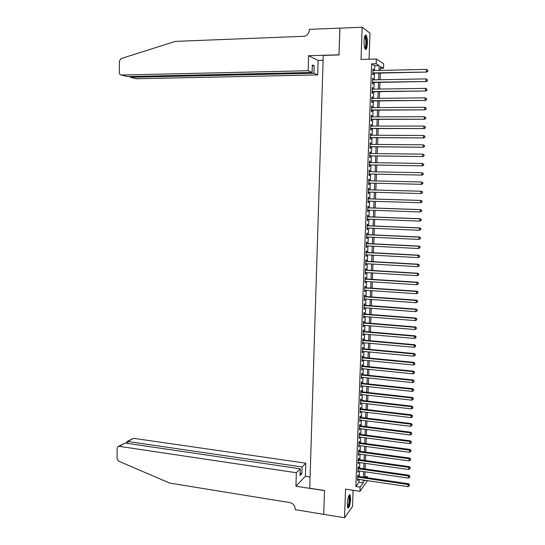 <?xml version="1.0" encoding="UTF-8"?>
<svg xmlns="http://www.w3.org/2000/svg" width="545" height="545" viewBox="0 0 545 545"><rect width="100%" height="100%" fill="white"/><g stroke="black" fill="none" stroke-linecap="round" stroke-linejoin="round"><path stroke-width="0.82" d="M350.633 499.104L350.115 494.84C348.773 494.499 347.826 497.449 347.274 503.689L347.792 507.94C349.141 508.247 350.088 505.304 350.633 499.104M367.364 43.396C367.439 39.417 367.044 36.706 366.185 35.255C365.082 34.437 364.373 36.386 364.06 41.113C363.992 45.099 364.38 47.81 365.232 49.234C366.342 50.051 367.058 48.103 367.364 43.396M364.816 476.419L367.63 476.834L367.589 477.774M367.48 480.642L359.952 491.345L360.116 487.128L363.222 482.87L363.331 480.029M369.04 59.228L370.007 33.129L362.173 27.25L339.889 28.156L338.997 54.95L323.26 55.413L309.73 488.231L324.527 490.527L323.737 514.323L344.522 517.75L352.492 506.509L353.092 490.296M374.558 70.557L374.742 65.734L371.635 63.854L376.166 63.738L376.343 59.03L383.673 63.758L383.503 68.295L380.594 66.49L380.437 70.421M380.519 68.363L383.503 68.295M358.201 476.398L358.256 474.933L357.724 475.621L357.54 480.649L358.092 479.259M358.515 468.019L358.569 466.554L358.045 467.222L357.854 472.263L358.406 470.866M358.828 459.626L358.882 458.154L358.358 458.801L358.167 463.856L358.726 462.453M359.148 451.212L359.203 449.734L358.678 450.368L358.487 455.429L359.039 454.019M359.462 442.778L359.516 441.3L358.992 441.906L358.801 446.982L359.359 445.572M359.782 434.324L359.836 432.846L359.312 433.432L359.121 438.521L359.673 437.104M360.102 425.856L360.156 424.371L359.632 424.943L359.441 430.039L359.993 428.615M360.415 417.368L360.477 415.883L359.952 416.428L359.755 421.537L360.313 420.113M360.736 408.859L360.797 407.367L360.272 407.898L360.075 413.021L360.633 411.584M361.056 400.337L361.117 398.838L360.592 399.349L360.395 404.479L360.954 403.041M361.383 391.787L361.437 390.288L360.913 390.779L360.722 395.922L361.281 394.478M361.703 383.224L361.757 381.725L361.233 382.188L361.042 387.345L361.601 385.894M362.023 374.64L362.084 373.134L361.56 373.584L361.362 378.748L361.928 377.297M362.35 366.036L362.405 364.53L361.88 364.952L361.689 370.13L362.248 368.672M362.67 357.411L362.732 355.899L362.207 356.307L362.009 361.498L362.575 360.034M362.997 348.773L363.052 347.254L362.534 347.642L362.336 352.847L362.861 352.445L362.902 351.375M363.324 340.107L363.379 338.588L362.854 338.956L362.663 344.168L363.188 343.793L363.229 342.696M363.651 331.428L363.706 329.909L363.181 330.25L362.99 335.475L363.508 335.121L363.556 333.996M363.978 322.729L364.033 321.203L363.508 321.523L363.317 326.762L363.835 326.428L363.883 325.276M364.305 314.009L364.36 312.476L363.842 312.782L363.644 318.028L364.162 317.715L364.21 316.543M364.632 305.268L364.694 303.735L364.169 304.015L363.971 309.281L364.496 308.981L364.537 307.782M364.966 296.507L365.021 294.974L364.496 295.233L364.298 300.506L364.823 300.234L364.871 299.007M365.293 287.726L365.354 286.186L364.83 286.425L364.632 291.711L365.15 291.459L365.198 290.206M365.627 278.931L365.681 277.385L365.157 277.603L364.959 282.903L365.484 282.671L365.531 281.39M365.954 270.109L366.015 268.562L365.491 268.76L365.293 274.067L365.818 273.863L365.865 272.555M366.288 261.266L366.349 259.72L365.824 259.897L365.627 265.217L366.145 265.027L366.199 263.691M366.621 252.41L366.683 250.857L366.158 251.013L365.961 256.341L366.478 256.177L366.533 254.815M366.955 243.533L367.017 241.973L366.492 242.103L366.294 247.45L366.812 247.307L366.867 245.918M367.289 234.629L367.35 233.069L366.826 233.178L366.628 238.54L367.146 238.417L367.201 237M367.623 225.712L367.684 224.145L367.167 224.233L366.962 229.602L367.48 229.506L367.534 228.062M367.964 216.767L368.018 215.2L367.5 215.268L367.296 220.65L367.82 220.575L367.875 219.104M368.297 207.809L368.359 206.242L367.841 206.283L367.637 211.678L368.154 211.617L368.209 210.125M368.638 198.83L368.693 197.256L368.175 197.276L367.97 202.679L368.495 202.645L368.549 201.119M368.972 189.823L369.033 188.25L368.515 188.243L368.311 193.666L368.829 193.652L368.89 192.099M369.312 180.797L369.374 179.223L368.856 179.196L368.652 184.626L369.169 184.639L369.231 183.059M369.653 171.723L369.714 170.176L369.197 170.129L368.992 175.572L369.51 175.606L369.571 174.019M370 162.635L370.055 161.109L369.537 161.034L369.333 166.491L369.851 166.552L369.912 164.965M370.341 153.527L370.396 152.014L369.878 151.926L369.673 157.396L370.191 157.471L370.253 155.884M370.682 144.398L370.736 142.906L370.219 142.79L370.014 148.274L370.532 148.376L370.593 146.782M371.029 135.242L371.084 133.777L370.566 133.641L370.362 139.132L370.879 139.254L370.934 137.66M371.37 126.072L371.424 124.628L370.907 124.464L370.702 129.969L371.22 130.119L371.281 128.518M371.717 116.875L371.772 115.451L371.254 115.267L371.05 120.786L371.567 120.956L371.622 119.355M372.065 107.658L372.119 106.255L371.601 106.05L371.39 111.582L371.908 111.78L371.969 110.165M372.412 98.42L372.467 97.044L371.949 96.812L371.738 102.358L372.255 102.576L372.317 100.961M372.76 89.162L372.814 87.806L372.296 87.547L372.085 93.106L372.603 93.352L372.664 91.73M373.107 79.883L373.161 78.548L372.644 78.269L372.433 83.841L372.95 84.1L373.012 82.486M371.635 63.854L355.858 486.487L359.019 482.243L359.128 479.409M359.237 476.548L359.448 471.016M359.55 468.169L359.761 462.596M359.87 459.769L360.081 454.162M360.184 451.355L360.402 445.715M360.504 442.915L360.722 437.24M360.824 434.46L361.042 428.752M361.144 425.986L361.362 420.243M361.464 417.497L361.682 411.713M361.785 408.982L362.003 403.164M362.105 400.452L362.33 394.6M362.432 391.903L362.65 386.01M362.752 383.333L362.977 377.406M363.079 374.749L363.304 368.781M363.406 366.138L363.631 360.136M363.726 357.513L363.958 351.477M364.053 348.868L364.285 342.791M364.38 340.203L364.612 334.092M364.707 331.517L364.939 325.365M365.041 322.817L365.273 316.625M365.368 314.09L365.6 307.864M365.695 305.35L365.933 299.082M366.029 296.582L366.267 290.281M366.363 287.801L366.601 281.458M366.69 278.999L366.935 272.616M367.023 270.17L367.269 263.76M367.357 261.328L367.603 254.876M367.691 252.464L367.936 245.972M368.032 243.581L368.277 237.048M368.366 234.677L368.611 228.11M368.699 225.753L368.951 219.145M369.04 216.808L369.292 210.159M369.381 207.843L369.633 201.153M369.714 198.857L369.973 192.133M370.055 189.851L370.314 183.086M370.396 180.817L370.655 174.046M370.743 171.75L370.995 164.978M371.084 162.655L371.336 155.897M371.424 153.54L371.683 146.789M371.772 144.405L372.024 137.667M372.119 135.249L372.371 128.518M372.467 126.072L372.719 119.348M372.814 116.875L373.066 110.158M373.161 107.651L373.414 100.948M373.509 98.413L373.761 91.717M373.856 89.148L374.108 82.465M374.211 79.863L374.463 73.187M373.461 70.578L373.509 69.263L372.991 68.963L372.78 74.549L373.298 74.835L373.359 73.214M359.952 491.345L345.55 489.144L344.522 517.75M355.858 486.487L360.116 487.128M362.173 27.25L361.015 59.446L376.343 59.03M364.673 480.227L364.646 480.922L365.102 480.295M367.003 477.693L367.63 476.834M380.335 73.064L380.083 79.754M379.981 82.363L379.722 89.06M379.627 91.635L379.368 98.345M379.266 100.893L379.007 107.61M378.911 110.124L378.652 116.855M378.557 119.335L378.298 126.072M378.203 128.525L377.944 135.276M377.849 137.694L377.59 144.452M377.501 146.843L377.235 153.608M377.147 155.972L376.888 162.744M376.799 165.074L376.534 171.859M376.445 174.162L376.186 180.954M376.098 183.222L375.839 190.007M375.75 192.29L375.491 199.034M375.403 201.337L375.144 208.047M375.055 210.363L374.796 217.033M374.708 219.369L374.456 225.998M374.361 228.355L374.108 234.943M374.02 237.32L373.768 243.867M373.672 246.258L373.42 252.771M373.332 255.183L373.08 261.654M372.984 264.087L372.739 270.518M372.644 272.97L372.399 279.36M372.303 281.833L372.058 288.189M371.963 290.676L371.724 296.991M371.622 299.498L371.383 305.772M371.288 308.3L371.05 314.54M370.947 317.081L370.709 323.28M370.614 325.842L370.375 332.007M370.273 334.582L370.041 340.714M369.939 343.302L369.708 349.393M369.605 352.009L369.374 358.058M369.272 360.688L369.04 366.71M368.938 369.353L368.706 375.335M368.604 377.998L368.379 383.939M368.27 386.623L368.045 392.529M367.943 395.227L367.718 401.1M367.609 403.811L367.385 409.649M367.282 412.381L367.058 418.179M366.955 420.931L366.731 426.687M366.621 429.46L366.404 435.183M366.294 437.969L366.077 443.657M365.968 446.457L365.75 452.112M365.647 454.925L365.429 460.545M365.32 463.379L365.102 468.966M364.993 471.813L364.782 477.366M379.02 70.455L379.204 65.625L376.166 63.738M363.44 477.168L363.651 471.623M363.76 468.775L363.978 463.189M364.087 460.362L364.298 454.741M364.407 451.928L364.625 446.273M364.734 443.48L364.952 437.792M365.055 435.005L365.273 429.283M365.382 426.517L365.6 420.76M365.709 418.015L365.927 412.218M366.036 409.486L366.254 403.654M366.363 400.943L366.587 395.077M366.69 392.38L366.914 386.473M367.017 383.796L367.248 377.855M367.344 375.192L367.575 369.217M367.677 366.567L367.909 360.558M368.011 357.929L368.243 351.879M368.338 349.27L368.57 343.18M368.672 340.591L368.904 334.466M369.006 331.885L369.244 325.726M369.34 323.171L369.578 316.972M369.673 314.431L369.912 308.191M370.007 305.67L370.253 299.396M370.348 296.889L370.586 290.58M370.682 288.094L370.927 281.738M371.022 279.272L371.268 272.882M371.356 270.436L371.608 264.005M371.697 261.573L371.949 255.108M372.037 252.696L372.29 246.19M372.378 243.799L372.63 237.252M372.719 234.875L372.971 228.294M373.066 225.937L373.318 219.315M373.407 216.978L373.659 210.316M373.747 207.999L374.006 201.296M374.095 198.993L374.354 192.249M374.442 189.973L374.701 183.195M374.79 180.92L375.049 174.134M375.137 171.832L375.396 165.053M375.485 162.723L375.743 155.952M375.832 153.595L376.091 146.83M376.186 144.439L376.445 137.687M376.534 135.269L376.793 128.525M376.888 126.072L377.147 119.341M377.242 116.855L377.501 110.131M377.596 107.617L377.855 100.907M377.951 98.359L378.21 91.655M378.305 89.08L378.564 82.384M378.659 79.781L378.918 73.091M374.742 65.734L379.204 65.625M359.019 482.243L363.222 482.87M372.978 69.276L373.509 69.263M372.63 78.555L373.161 78.548M372.283 87.813L372.814 87.806M371.935 97.051L372.467 97.044M371.595 106.261L372.119 106.255M371.247 115.451L371.772 115.451M370.9 124.628L371.424 124.628M370.559 133.777L371.084 133.777M370.219 142.906L370.736 142.906M369.878 152.014L370.396 152.014M369.53 161.095L370.055 161.109M369.197 170.163L369.714 170.176M368.856 179.21L369.374 179.223M368.652 184.626L369.169 184.639M368.311 193.639L368.829 193.652M367.977 202.631L368.495 202.645M367.637 211.603L368.154 211.617M367.303 220.555L367.82 220.575M366.969 229.479L367.48 229.506M366.635 238.39L367.146 238.417M366.301 247.28L366.812 247.307M365.968 256.15L366.478 256.177M365.634 264.999L366.145 265.027M365.3 273.828L365.818 273.863M364.973 282.637L365.484 282.671M364.639 291.425L365.15 291.459M364.312 300.193L364.823 300.234M363.985 308.947L364.496 308.981M363.658 317.674L364.162 317.715M363.331 326.387L363.835 326.428M363.004 335.073L363.508 335.121M362.677 343.745L363.188 343.793M362.35 352.397L362.861 352.445M362.03 361.028L362.534 361.076M361.703 369.639L362.214 369.694M361.383 378.237L361.887 378.291M361.062 386.807L361.567 386.868M360.742 395.363L361.246 395.425M360.422 403.899L360.919 403.961M360.102 412.415L360.599 412.476M359.782 420.917L360.279 420.978M359.462 429.399L359.966 429.46M359.141 437.853L359.645 437.921M358.828 446.3L359.325 446.362M358.515 454.721L359.012 454.789M358.194 463.127L358.692 463.195M357.881 471.514L358.378 471.582M357.568 479.879L358.065 479.954M372.834 73.221L426.735 72.063L372.841 72.921M427.716 71.109L427.757 70.162L427.716 71.109L426.347 71.763L426.456 69.379L372.93 70.591M426.735 72.063L427.866 71.231M427.757 70.162L426.456 69.379M364.85 36.004C365.566 35.868 366.07 37.21 366.363 40.044C366.581 45.235 366.083 48.076 364.871 48.559M364.714 48.096C365.675 47.034 366.042 44.404 365.824 40.221L364.687 36.474M365.348 49.363C366.424 47.749 366.833 44.526 366.56 39.71L365.32 35.159M348.929 495.405L349.658 496.815C350.237 500.194 348.609 507.947 347.485 507.136M347.39 506.632C348.739 504.69 349.325 501.509 349.147 497.074L348.718 495.861M347.785 507.933C349.406 505.31 350.094 501.386 349.856 496.154L349.413 494.737M308.157 70.721L121.474 75.046L127.619 76.579L312.094 72.444L308.157 70.721L308.593 55.713L339.004 54.813L339.951 28.156M121.474 75.046C120.159 74.924 119.444 74.106 119.321 72.58L119.382 61.101L121.051 58.594L175.381 41.386L304.73 36.263C307.537 35.153 309.076 33.02 309.356 29.866L309.369 29.355L339.889 28.115M323.11 60.297L318.137 60.434L308.593 55.713M318.137 60.434L317.694 74.903L313.92 73.248L314.145 65.822L312.312 64.971L312.094 72.444M313.92 73.248L130.473 77.295L136.379 78.766L317.694 74.903M314.145 65.822L312.285 65.87M129.267 76.545L130.473 77.295L130.48 76.518M296.323 472.74L119.232 446.341L117.815 446.75L117.148 448.324L117.086 458.72L118.647 461.179L169.747 483.102L289.797 502.585C293.19 503.485 295.009 505.692 295.254 509.214L295.24 509.664L323.73 514.364L324.52 490.65L295.928 486.222L296.323 472.74L300.234 468.795L300.029 475.54L301.848 473.659L302.046 466.963L305.8 463.182L133.532 438.316L127.864 441.498L127.85 443.439M302.046 466.963L127.864 441.498L126.774 441.723L126.672 443.262M310.085 476.936L305.398 476.235L305.8 463.182M295.928 486.222L305.398 476.235M300.234 468.795L125.118 443.037L119.232 446.341M127.169 441.505L133.532 438.316M301.848 473.659L300.091 473.401M118.442 446.396L125.118 443.037M372.487 82.493L426.319 81.539L372.494 82.213M427.294 80.612L427.334 79.665L427.294 80.612L425.924 81.266L426.033 78.889L372.582 79.89M426.319 81.539L427.444 80.728M427.334 79.665L426.033 78.889M372.14 91.737L425.897 90.995L372.146 91.485M426.871 90.089L426.912 89.148L426.871 90.089L425.509 90.742L425.611 88.372L372.235 89.169M425.897 90.995L427.028 90.191M426.912 89.148L425.611 88.372M371.792 100.968L425.481 100.43L371.799 100.736M426.449 99.551L426.49 98.604L426.449 99.551L425.086 100.198L425.195 97.841L371.888 98.427M425.481 100.43L426.606 99.64M426.49 98.604L425.195 97.841M371.445 110.172L425.066 109.838L371.452 109.967M426.033 108.98L424.671 109.634L424.773 107.276L426.231 108.121L426.033 108.98L426.231 108.121M371.54 107.665L424.773 107.276L426.074 108.039M425.066 109.838L426.19 109.061M371.104 119.355L424.65 119.226L371.104 119.178M425.611 118.394L424.255 119.048L424.357 116.698L425.808 117.529L425.611 118.394L425.808 117.529M371.193 116.875L424.357 116.698L425.659 117.454M424.65 119.226L425.768 118.463M370.757 128.518L424.235 128.593L370.764 128.368M425.195 127.782L423.84 128.436L423.942 126.093L425.393 126.91L425.195 127.782L425.393 126.91M370.845 126.072L423.942 126.093L425.236 126.842M424.235 128.593L425.352 127.843M370.416 137.66L423.819 137.933L370.416 137.531M424.78 137.149L423.424 137.803L423.526 135.467L424.977 136.27L424.78 137.149L424.977 136.27M370.505 135.242L423.526 135.467L424.821 136.216M423.819 137.933L424.937 137.204M370.069 146.775L423.404 147.259L370.075 146.673M424.364 146.496L423.015 147.15L423.118 144.813L424.562 145.604L424.364 146.496L424.562 145.604M370.164 144.391L423.118 144.813L424.405 145.563M423.404 147.259L424.521 146.537M369.728 155.877L422.995 156.558L369.735 155.802M423.949 155.816L422.6 156.476L422.702 154.146L424.153 154.923L423.949 155.816L424.153 154.923M369.817 153.52L422.702 154.146L423.996 154.882M422.995 156.558L424.112 155.85M369.387 164.951L422.586 165.837L369.394 164.903M423.54 165.115L422.191 165.775L422.293 163.452L423.738 164.215L423.54 165.115L423.738 164.215M369.476 162.628L422.293 163.452L423.581 164.188M422.586 165.837L423.697 165.142M369.047 174.012L422.177 175.088L369.047 173.984M423.124 174.393L421.776 175.054L421.878 172.738L423.329 173.487L423.124 174.393L423.329 173.487M369.135 171.716L421.878 172.738L423.165 173.467M422.177 175.088L423.288 174.414M422.716 183.651L421.367 184.312L368.713 183.045L421.769 184.326L421.367 184.312L421.469 182.003L422.913 182.732L422.716 183.651L422.913 182.732M368.795 180.783L421.469 182.003L422.756 182.725M421.769 184.326L422.872 183.658M422.464 192.882L422.504 191.963L422.464 192.882L420.958 193.55L368.372 192.085M422.307 192.889L420.958 193.55L421.06 191.241L421.462 191.241L368.454 189.81M368.454 189.83L421.06 191.241L422.348 191.963M422.504 191.963L421.462 191.241M422.055 202.086L422.096 201.166L422.055 202.086L420.549 202.767L368.032 201.105M421.898 202.1L420.549 202.767L420.651 200.465L421.053 200.437L368.12 198.809M368.113 198.85L420.651 200.465L421.939 201.18M422.096 201.166L421.053 200.437M421.646 211.269L421.687 210.356L421.646 211.269L420.147 211.957L367.691 210.104M421.489 211.297L420.147 211.957L420.25 209.661L420.645 209.607L367.78 207.788M367.78 207.856L420.25 209.661L421.53 210.377M421.687 210.356L420.645 209.607M421.237 220.432L421.278 219.519L421.237 220.432L419.739 221.127L367.357 219.083M421.081 220.466L419.739 221.127L419.841 218.838L420.243 218.763L367.446 216.747M367.439 216.842L419.841 218.838L421.121 219.546M421.278 219.519L420.243 218.763M420.835 229.574L420.876 228.662L420.835 229.574L419.337 230.283L367.023 228.042M420.672 229.615L419.337 230.283L419.439 227.994L419.834 227.899L367.112 225.691M367.105 225.8L419.439 227.994L420.713 228.702M420.876 228.662L419.834 227.899M420.427 238.69L420.468 237.784L420.427 238.69L418.928 239.412L366.683 236.973M420.27 238.744L418.928 239.412L419.03 237.13L419.432 237.007L366.771 234.609M366.771 234.745L419.03 237.13L420.311 237.831M420.468 237.784L419.432 237.007M420.025 247.791L420.066 246.878L420.025 247.791L418.526 248.513L366.349 245.89M419.868 247.846L418.526 248.513L418.628 246.238L419.03 246.095L366.438 243.506M366.438 243.663L418.628 246.238L419.909 246.94M420.066 246.878L419.03 246.095M419.623 256.865L419.664 255.959L419.623 256.865L418.124 257.601L366.015 254.787M419.459 256.933L418.124 257.601L418.226 255.333L418.628 255.169L366.104 252.383M366.097 252.567L418.226 255.333L419.5 256.027M419.664 255.959L418.628 255.169M419.221 265.919L419.262 265.013L419.221 265.919L417.722 266.668L365.681 263.664M419.057 266.001L417.722 266.668L417.824 264.4L418.226 264.216L365.777 261.239M365.77 261.45L417.824 264.4L419.098 265.095M419.262 265.013L418.226 264.216M365.436 270.306L417.422 273.454L417.327 275.709L365.354 272.52M365.443 270.075L417.824 273.243L417.422 273.454L418.696 274.135L418.655 275.041L418.696 274.135M418.86 274.053L417.824 273.243M417.327 275.709L418.655 275.041M365.102 279.149L417.027 282.48L416.925 284.735L365.021 281.356M365.109 278.897L417.429 282.249L417.027 282.48L418.294 283.162L418.26 284.061L418.294 283.162M418.458 283.066L417.429 282.249M416.925 284.735L418.26 284.061M364.769 287.971L416.625 291.486L416.53 293.735L364.687 290.172M364.782 287.692L417.034 291.234L416.625 291.486L417.899 292.168L417.858 293.067L417.899 292.168M418.056 292.066L417.034 291.234M416.53 293.735L417.858 293.067M364.442 296.773L416.23 300.472L416.128 302.72L364.36 298.967M364.455 296.473L416.632 300.193L416.23 300.472L417.497 301.147L417.456 302.046L417.497 301.147M417.661 301.038L416.632 300.193M416.128 302.72L417.456 302.046M364.108 305.554L415.835 309.437L415.733 311.679L364.026 307.741M364.121 305.227L416.237 309.138L415.835 309.437L417.102 310.112L417.061 311.004L417.102 310.112M417.259 309.989L416.237 309.138M415.733 311.679L417.061 311.004M363.781 314.315L415.44 318.389L415.338 320.617L363.699 316.502M363.794 313.968L415.842 318.062L415.44 318.389L416.707 319.05L416.666 319.942L416.707 319.05M416.864 318.92L415.842 318.062M415.338 320.617L416.666 319.942M363.454 323.056L415.045 327.313L414.943 329.541L363.372 325.236M363.467 322.688L415.447 326.966L415.045 327.313L416.305 327.974L416.271 328.86L416.305 327.974M416.469 327.831L415.447 326.966M414.943 329.541L416.271 328.86M363.127 331.776L414.65 336.217L414.547 338.438L363.045 333.956M363.14 331.38L415.052 335.849L414.65 336.217L415.91 336.871L415.876 337.764L415.91 336.871M416.073 336.721L415.052 335.849M414.547 338.438L415.876 337.764M362.8 340.475L414.255 345.101L414.159 347.315L362.718 342.648M362.813 340.066L414.663 344.713L414.255 345.101L415.515 345.748L415.481 346.64L415.515 345.748M415.678 345.598L414.663 344.713M414.159 347.315L415.481 346.64M362.473 349.161L413.866 353.957L413.764 356.171L362.391 351.327M362.493 348.725L414.268 353.548L413.866 353.957L415.127 354.611L415.086 355.497L415.127 354.611M415.29 354.448L414.268 353.548M413.764 356.171L415.086 355.497M362.146 357.82L413.471 362.8L413.376 365.014L362.071 359.986M362.166 357.363L413.88 362.37L413.471 362.8L414.731 363.447L414.691 364.332L414.731 363.447M414.895 363.277L413.88 362.37M413.376 365.014L414.691 364.332M361.826 366.465L413.083 371.629L412.987 373.829L361.744 368.624M361.839 365.981L413.492 371.172L413.083 371.629L414.343 372.269L414.302 373.148L414.343 372.269M414.5 372.085L413.492 371.172M412.987 373.829L414.302 373.148M361.498 375.089L412.694 380.43L412.599 382.624L361.417 377.242M361.519 374.585L413.103 379.954L412.694 380.43L413.948 381.064L413.914 381.943L413.948 381.064M414.111 380.873L413.103 379.954M412.599 382.624L413.914 381.943M361.178 383.694L412.306 389.212L412.211 391.399L361.097 385.84M361.199 383.169L412.715 388.714L412.306 389.212L413.56 389.845L413.519 390.717L413.56 389.845M413.723 389.648L412.715 388.714M412.211 391.399L413.519 390.717M360.858 392.277L411.918 397.973L411.822 400.159L360.776 394.423M360.879 391.732L412.327 397.455L411.918 397.973L413.171 398.599L413.13 399.478L413.171 398.599M413.335 398.395L412.327 397.455M411.822 400.159L413.13 399.478M360.531 400.848L411.53 406.713L411.434 408.893L360.456 402.987M360.558 400.275L411.938 406.175L411.53 406.713L412.783 407.34L412.742 408.212L412.783 407.34M412.947 407.122L411.938 406.175M411.434 408.893L412.742 408.212M360.211 409.39L411.141 415.433L411.046 417.613L360.136 411.53M360.238 408.798L411.557 414.874L411.141 415.433L412.395 416.06L412.361 416.932L412.395 416.06M412.558 415.835L411.557 414.874M411.046 417.613L412.361 416.932M359.891 417.92L410.76 424.139L410.664 426.313L359.816 420.052M359.918 417.306L411.168 423.56L410.76 424.139L412.013 424.759L411.972 425.625L412.013 424.759M412.177 424.521L411.168 423.56M410.664 426.313L411.972 425.625M359.571 426.428L410.378 432.819L410.283 434.985L359.496 428.554M359.598 425.795L410.787 432.219L410.378 432.819L411.625 433.432L411.584 434.304L411.625 433.432M411.788 433.193L410.787 432.219M410.283 434.985L411.584 434.304M359.257 434.917L409.99 441.484L409.894 443.644L359.175 437.036M359.278 434.263L410.405 440.864L409.99 441.484L411.243 442.09L411.203 442.956L411.243 442.09M411.407 441.845L410.405 440.864M409.894 443.644L411.203 442.956M358.937 443.392L409.608 450.122L409.513 452.282L358.855 445.503M358.964 442.71L410.024 449.482L409.608 450.122L410.855 450.735L410.821 451.594L410.855 450.735M411.019 450.477L410.024 449.482M409.513 452.282L410.821 451.594M358.617 451.839L409.227 458.747L409.131 460.9L358.542 453.951M358.644 451.144L409.642 458.086L409.227 458.747L410.474 459.353L410.433 460.212L410.474 459.353M410.637 459.088L409.642 458.086M409.131 460.9L410.433 460.212M358.303 460.273L408.845 467.351L408.75 469.497L358.222 462.378M358.331 459.558L409.261 466.67L408.845 467.351L410.092 467.951L410.051 468.809L410.092 467.951M410.256 467.678L409.261 466.67M408.75 469.497L410.051 468.809M357.99 468.693L408.471 475.935L408.375 478.081L357.908 470.791M358.017 467.951L408.879 475.233L408.471 475.935L409.711 476.534L409.67 477.386L409.711 476.534M409.874 476.248L408.879 475.233M408.375 478.081L409.67 477.386M357.67 477.086L408.089 484.498L407.994 486.637L357.595 479.184M357.697 476.323L408.505 483.776L408.089 484.498L409.329 485.091L409.295 485.949L409.329 485.091M409.493 484.805L408.505 483.776M407.994 486.637L409.295 485.949"/></g></svg>
